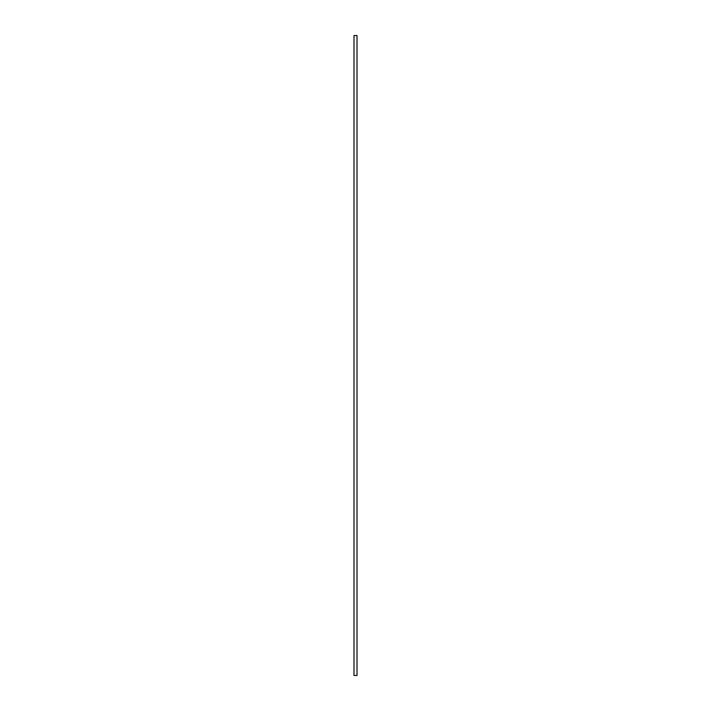 <?xml version="1.0" encoding="UTF-8"?>
<svg xmlns="http://www.w3.org/2000/svg" width="711" height="711" viewBox="0 0 711 711"><rect width="100%" height="100%" fill="white"/><g stroke="black" fill="none" stroke-linecap="round" stroke-linejoin="round"><path stroke-width="1.07" d="M357.011 355.5L357.011 675.45L353.989 675.45L353.989 35.55L357.011 35.55L357.011 355.5"/></g></svg>
